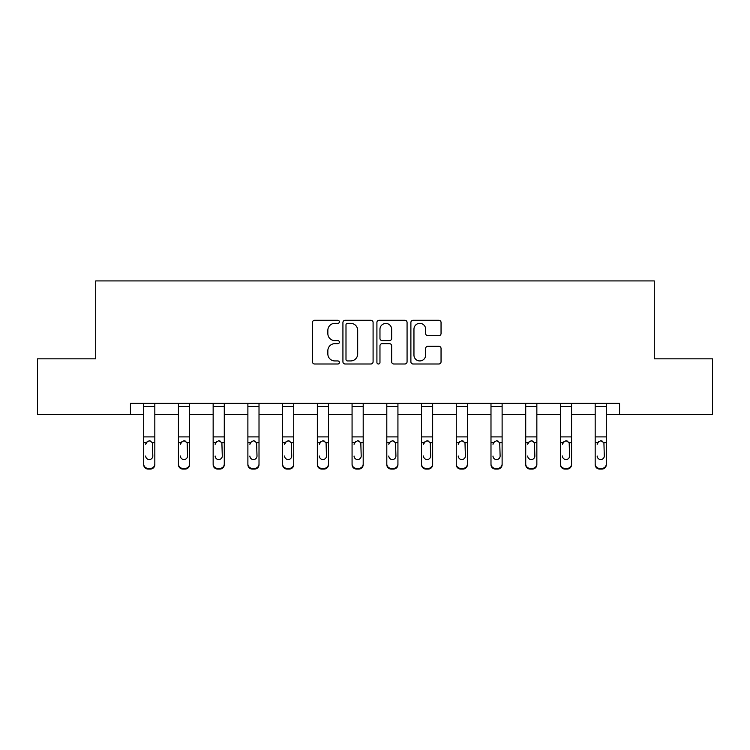<?xml version="1.0" encoding="UTF-8"?>
<svg xmlns="http://www.w3.org/2000/svg" width="750" height="750" viewBox="0 0 750 750"><rect width="100%" height="100%" fill="white"/><g stroke="black" fill="none" stroke-linecap="round" stroke-linejoin="round"><path stroke-width="1.12" d="M339.384 321.816A1.528 1.528 0 0 0 337.847 320.287L314.634 320.287A2.184 2.184 0 0 0 312.45 322.472L312.45 361.809A2.184 2.184 0 0 0 314.634 363.994L337.847 363.994A1.528 1.528 0 0 0 339.384 362.466A1.528 1.528 0 0 0 337.847 360.938L334.847 360.938A6.994 6.994 0 0 1 327.853 353.944L327.853 350.663A6.994 6.994 0 0 1 334.847 343.669L337.847 343.669A1.528 1.528 0 0 0 339.384 342.141A1.528 1.528 0 0 0 337.847 340.613L334.847 340.613A6.994 6.994 0 0 1 327.853 333.619L327.853 330.338A6.994 6.994 0 0 1 334.847 323.344L337.847 323.344A1.528 1.528 0 0 0 339.384 321.816M438.863 335.691A2.184 2.184 0 0 0 441.047 333.506L441.047 322.472A2.184 2.184 0 0 0 438.863 320.287L413.081 320.287A2.184 2.184 0 0 0 410.887 322.472L410.887 361.809A2.184 2.184 0 0 0 413.081 363.994L438.863 363.994A2.184 2.184 0 0 0 441.047 361.809L441.047 348.478A2.184 2.184 0 0 0 438.863 346.294L427.828 346.294A2.184 2.184 0 0 0 425.644 348.478L425.644 355.087A5.85 5.85 0 0 1 419.794 360.938A5.85 5.85 0 0 1 413.953 355.087L413.953 329.194A5.85 5.85 0 0 1 419.794 323.344A5.85 5.85 0 0 1 425.644 329.194L425.644 333.506A2.184 2.184 0 0 0 427.828 335.691L438.863 335.691M130.444 414.497L37.5 414.497L37.5 358.837L95.719 358.837L95.719 280.922L654.281 280.922L654.281 358.837L712.5 358.837L712.5 414.497L619.556 414.497L619.556 403.359L130.444 403.359L130.444 414.497L143.691 414.497M373.087 322.472A2.184 2.184 0 0 0 370.903 320.287L345.113 320.287A2.184 2.184 0 0 0 342.928 322.472L342.928 361.809A2.184 2.184 0 0 0 345.113 363.994L370.903 363.994A2.184 2.184 0 0 0 373.087 361.809L373.087 322.472M379.097 320.287L404.887 320.287A2.184 2.184 0 0 1 407.072 322.472L407.072 361.809A2.184 2.184 0 0 1 404.887 363.994L393.844 363.994A2.184 2.184 0 0 1 391.659 361.809L391.659 345.853A2.184 2.184 0 0 0 389.475 343.669L382.153 343.669A2.184 2.184 0 0 0 379.969 345.853L379.969 362.466A1.528 1.528 0 0 1 378.441 363.994A1.528 1.528 0 0 1 376.913 362.466L376.913 322.472A2.184 2.184 0 0 1 379.097 320.287M154.828 414.497L178.425 414.497M189.553 414.497L213.15 414.497M224.278 414.497L247.884 414.497M259.012 414.497L282.609 414.497M293.738 414.497L317.344 414.497M328.472 414.497L352.069 414.497M363.197 414.497L386.803 414.497M397.931 414.497L421.528 414.497M432.656 414.497L456.262 414.497M467.391 414.497L490.988 414.497M502.116 414.497L525.722 414.497M536.85 414.497L560.447 414.497M571.575 414.497L595.172 414.497M606.309 414.497L619.556 414.497M347.522 323.344A1.528 1.528 0 0 0 345.994 324.881L345.994 359.4A1.528 1.528 0 0 0 347.522 360.938L350.691 360.938A6.994 6.994 0 0 0 357.684 353.944L357.684 330.338A6.994 6.994 0 0 0 350.691 323.344L347.522 323.344M391.659 329.306A5.85 5.85 0 0 0 385.819 323.456A5.85 5.85 0 0 0 379.969 329.306L379.969 338.428A2.184 2.184 0 0 0 382.153 340.613L389.475 340.613A2.184 2.184 0 0 0 391.659 338.428L391.659 329.306M143.691 443.344L143.691 463.969A4.453 4.416 0 0 0 148.144 468.384L150.375 468.384A4.453 4.416 0 0 0 154.828 463.969L154.828 464.662A4.453 4.416 180 0 1 150.375 469.078L150.375 468.384M145.697 456.713L145.697 456.019A3.562 3.534 180 0 0 149.259 459.553A3.562 3.534 180 0 0 152.822 456.019A3.562 3.534 180 0 1 149.259 459.553M147.403 441.234L145.697 444.291L146.091 442.65L149.259 440.709L152.428 442.65L152.822 456.019M151.116 441.234L149.259 440.709M154.828 403.359L154.828 464.662M143.691 403.359L143.691 463.969M148.144 468.384L148.144 469.078L150.375 469.078M148.144 469.078A4.453 4.416 180 0 1 143.691 464.662M178.425 443.344L178.425 463.969A4.453 4.416 0 0 0 182.878 468.384L185.1 468.384A4.453 4.416 0 0 0 189.553 463.969L189.553 464.662A4.453 4.416 180 0 1 185.1 469.078L185.1 468.384M180.422 456.713L180.422 456.019A3.562 3.534 180 0 0 183.984 459.553A3.562 3.534 180 0 0 187.547 456.019A3.562 3.534 180 0 1 183.984 459.553M182.128 441.234L180.422 444.291L180.816 442.65L183.984 440.709L187.153 442.65L187.547 456.019M185.841 441.234L183.984 440.709M213.15 443.344L213.15 463.969A4.453 4.416 0 0 0 217.603 468.384L219.834 468.384A4.453 4.416 0 0 0 224.278 463.969L224.278 464.662A4.453 4.416 180 0 1 219.834 469.078L219.834 468.384M215.156 456.713L215.156 456.019A3.562 3.534 180 0 0 218.719 459.553A3.562 3.534 180 0 0 222.281 456.019A3.562 3.534 180 0 1 218.719 459.553M216.862 441.234L215.156 444.291L215.55 442.65L218.719 440.709L221.888 442.65L222.281 456.019M220.575 441.234L218.719 440.709M189.553 403.359L189.553 464.662M178.425 403.359L178.425 463.969M182.878 468.384L182.878 469.078L185.1 469.078M182.878 469.078A4.453 4.416 180 0 1 178.425 464.662M224.278 403.359L224.278 464.662M213.15 403.359L213.15 463.969M217.603 468.384L217.603 469.078L219.834 469.078M217.603 469.078A4.453 4.416 180 0 1 213.15 464.662M247.884 443.344L247.884 463.969A4.453 4.416 0 0 0 252.338 468.384L254.559 468.384A4.453 4.416 0 0 0 259.012 463.969L259.012 464.662A4.453 4.416 180 0 1 254.559 469.078L254.559 468.384M249.881 456.713L249.881 456.019A3.562 3.534 180 0 0 253.444 459.553A3.562 3.534 180 0 0 257.006 456.019A3.562 3.534 180 0 1 253.444 459.553M251.588 441.234L249.881 444.291L250.275 442.65L253.444 440.709L256.613 442.65L257.006 456.019M255.3 441.234L253.444 440.709M259.012 403.359L259.012 464.662M247.884 403.359L247.884 463.969M252.338 468.384L252.338 469.078L254.559 469.078M252.338 469.078A4.453 4.416 180 0 1 247.884 464.662M282.609 443.344L282.609 463.969A4.453 4.416 0 0 0 287.062 468.384L289.294 468.384A4.453 4.416 0 0 0 293.738 463.969L293.738 464.662A4.453 4.416 180 0 1 289.294 469.078L289.294 468.384M284.616 456.713L284.616 456.019A3.562 3.534 180 0 0 288.178 459.553A3.562 3.534 180 0 0 291.741 456.019A3.562 3.534 180 0 1 288.178 459.553M286.322 441.234L284.616 444.291L285.009 442.65L288.178 440.709L291.347 442.65L291.741 456.019M290.034 441.234L288.178 440.709M293.738 403.359L293.738 464.662M282.609 403.359L282.609 463.969M287.062 468.384L287.062 469.078L289.294 469.078M287.062 469.078A4.453 4.416 180 0 1 282.609 464.662M317.344 443.344L317.344 463.969A4.453 4.416 0 0 0 321.797 468.384L324.019 468.384A4.453 4.416 0 0 0 328.472 463.969L328.472 464.662A4.453 4.416 180 0 1 324.019 469.078L324.019 468.384M319.341 456.713L319.341 456.019A3.562 3.534 180 0 0 322.903 459.553A3.562 3.534 180 0 0 326.466 456.019A3.562 3.534 180 0 1 322.903 459.553M321.047 441.234L319.341 444.291L319.734 442.65L322.903 440.709L326.072 442.65L326.466 456.019M324.759 441.234L322.903 440.709M328.472 403.359L328.472 464.662M317.344 403.359L317.344 463.969M321.797 468.384L321.797 469.078L324.019 469.078M321.797 469.078A4.453 4.416 180 0 1 317.344 464.662M352.069 443.344L352.069 463.969A4.453 4.416 0 0 0 356.522 468.384L358.744 468.384A4.453 4.416 0 0 0 363.197 463.969L363.197 464.662A4.453 4.416 180 0 1 358.744 469.078L358.744 468.384M354.075 456.713L354.075 456.019A3.562 3.534 180 0 0 357.638 459.553A3.562 3.534 180 0 0 361.2 456.019A3.562 3.534 180 0 1 357.638 459.553M355.781 441.234L354.075 444.291L354.469 442.65L357.638 440.709L360.806 442.65L361.2 456.019M359.494 441.234L357.638 440.709M363.197 403.359L363.197 464.662M352.069 403.359L352.069 463.969M356.522 468.384L356.522 469.078L358.744 469.078M356.522 469.078A4.453 4.416 180 0 1 352.069 464.662M386.803 443.344L386.803 463.969A4.453 4.416 0 0 0 391.256 468.384L393.478 468.384A4.453 4.416 0 0 0 397.931 463.969L397.931 464.662A4.453 4.416 180 0 1 393.478 469.078L393.478 468.384M388.8 456.713L388.8 456.019A3.562 3.534 180 0 0 392.362 459.553A3.562 3.534 180 0 0 395.925 456.019A3.562 3.534 180 0 1 392.362 459.553M390.506 441.234L388.8 444.291L389.194 442.65L392.362 440.709L395.531 442.65L395.925 456.019M394.219 441.234L392.362 440.709M397.931 403.359L397.931 464.662M386.803 403.359L386.803 463.969M391.256 468.384L391.256 469.078L393.478 469.078M391.256 469.078A4.453 4.416 180 0 1 386.803 464.662M421.528 443.344L421.528 463.969A4.453 4.416 0 0 0 425.981 468.384L428.203 468.384A4.453 4.416 0 0 0 432.656 463.969L432.656 464.662A4.453 4.416 180 0 1 428.203 469.078L428.203 468.384M423.534 456.713L423.534 456.019A3.562 3.534 180 0 0 427.097 459.553A3.562 3.534 180 0 0 430.659 456.019A3.562 3.534 180 0 1 427.097 459.553M425.231 441.234L423.534 444.291L423.928 442.65L427.097 440.709L430.266 442.65L430.659 456.019M428.944 441.234L427.097 440.709M432.656 403.359L432.656 464.662M421.528 403.359L421.528 463.969M425.981 468.384L425.981 469.078L428.203 469.078M425.981 469.078A4.453 4.416 180 0 1 421.528 464.662M456.262 443.344L456.262 463.969A4.453 4.416 0 0 0 460.706 468.384L462.938 468.384A4.453 4.416 0 0 0 467.391 463.969L467.391 464.662A4.453 4.416 180 0 1 462.938 469.078L462.938 468.384M458.259 456.713L458.259 456.019A3.562 3.534 180 0 0 461.822 459.553A3.562 3.534 180 0 0 465.384 456.019A3.562 3.534 180 0 1 461.822 459.553M459.966 441.234L458.259 444.291L458.653 442.65L461.822 440.709L464.991 442.65L465.384 456.019M463.678 441.234L461.822 440.709M467.391 403.359L467.391 464.662M456.262 403.359L456.262 463.969M460.706 468.384L460.706 469.078L462.938 469.078M460.706 469.078A4.453 4.416 180 0 1 456.262 464.662M490.988 443.344L490.988 463.969A4.453 4.416 0 0 0 495.441 468.384L497.663 468.384A4.453 4.416 0 0 0 502.116 463.969L502.116 464.662A4.453 4.416 180 0 1 497.663 469.078L497.663 468.384M492.994 456.713L492.994 456.019A3.562 3.534 180 0 0 496.556 459.553A3.562 3.534 180 0 0 500.119 456.019A3.562 3.534 180 0 1 496.556 459.553M494.691 441.234L492.994 444.291L493.387 442.65L496.556 440.709L499.725 442.65L500.119 456.019M498.403 441.234L496.556 440.709M502.116 403.359L502.116 464.662M490.988 403.359L490.988 463.969M495.441 468.384L495.441 469.078L497.663 469.078M495.441 469.078A4.453 4.416 180 0 1 490.988 464.662M525.722 443.344L525.722 463.969A4.453 4.416 0 0 0 530.166 468.384L532.397 468.384A4.453 4.416 0 0 0 536.85 463.969L536.85 464.662A4.453 4.416 180 0 1 532.397 469.078L532.397 468.384M527.719 456.713L527.719 456.019A3.562 3.534 180 0 0 531.281 459.553A3.562 3.534 180 0 0 534.844 456.019A3.562 3.534 180 0 1 531.281 459.553M529.425 441.234L527.719 444.291L528.113 442.65L531.281 440.709L534.45 442.65L534.844 456.019M533.137 441.234L531.281 440.709M536.85 403.359L536.85 464.662M525.722 403.359L525.722 463.969M530.166 468.384L530.166 469.078L532.397 469.078M530.166 469.078A4.453 4.416 180 0 1 525.722 464.662M560.447 443.344L560.447 463.969A4.453 4.416 0 0 0 564.9 468.384L567.122 468.384A4.453 4.416 0 0 0 571.575 463.969L571.575 464.662A4.453 4.416 180 0 1 567.122 469.078L567.122 468.384M562.453 456.713L562.453 456.019A3.562 3.534 180 0 0 566.016 459.553A3.562 3.534 180 0 0 569.578 456.019A3.562 3.534 180 0 1 566.016 459.553M564.15 441.234L562.453 444.291L562.847 442.65L566.016 440.709L569.184 442.65L569.578 456.019M567.863 441.234L566.016 440.709M571.575 403.359L571.575 464.662M560.447 403.359L560.447 463.969M564.9 468.384L564.9 469.078L567.122 469.078M564.9 469.078A4.453 4.416 180 0 1 560.447 464.662M595.172 443.344L595.172 463.969A4.453 4.416 0 0 0 599.625 468.384L601.856 468.384A4.453 4.416 0 0 0 606.309 463.969L606.309 464.662A4.453 4.416 180 0 1 601.856 469.078L601.856 468.384M597.178 456.713L597.178 456.019A3.562 3.534 180 0 0 600.741 459.553A3.562 3.534 180 0 0 604.303 456.019A3.562 3.534 180 0 1 600.741 459.553M598.884 441.234L597.178 444.291L597.572 442.65L600.741 440.709L603.909 442.65L604.303 456.019M602.597 441.234L600.741 440.709M606.309 403.359L606.309 463.969M595.172 403.359L595.172 463.969M599.625 468.384L599.625 469.078L601.856 469.078M599.625 469.078A4.453 4.416 180 0 1 595.172 464.662M143.691 403.406L154.828 403.406M152.428 442.65L154.828 442.65M143.691 442.65L146.091 442.65M143.691 436.894L154.828 436.894M143.691 406.462L154.828 406.462M178.425 403.406L189.553 403.406M187.153 442.65L189.553 442.65M178.425 442.65L180.816 442.65M178.425 436.894L189.553 436.894M178.425 406.462L189.553 406.462M213.15 403.406L224.278 403.406M221.888 442.65L224.278 442.65M213.15 442.65L215.55 442.65M213.15 436.894L224.278 436.894M213.15 406.462L224.278 406.462M247.884 403.406L259.012 403.406M256.613 442.65L259.012 442.65M247.884 442.65L250.275 442.65M247.884 436.894L259.012 436.894M247.884 406.462L259.012 406.462M282.609 403.406L293.738 403.406M291.347 442.65L293.738 442.65M282.609 442.65L285.009 442.65M282.609 436.894L293.738 436.894M282.609 406.462L293.738 406.462M317.344 403.406L328.472 403.406M326.072 442.65L328.472 442.65M317.344 442.65L319.734 442.65M317.344 436.894L328.472 436.894M317.344 406.462L328.472 406.462M352.069 403.406L363.197 403.406M360.806 442.65L363.197 442.65M352.069 442.65L354.469 442.65M352.069 436.894L363.197 436.894M352.069 406.462L363.197 406.462M386.803 403.406L397.931 403.406M395.531 442.65L397.931 442.65M386.803 442.65L389.194 442.65M386.803 436.894L397.931 436.894M386.803 406.462L397.931 406.462M421.528 403.406L432.656 403.406M430.266 442.65L432.656 442.65M421.528 442.65L423.928 442.65M421.528 436.894L432.656 436.894M421.528 406.462L432.656 406.462M456.262 403.406L467.391 403.406M464.991 442.65L467.391 442.65M456.262 442.65L458.653 442.65M456.262 436.894L467.391 436.894M456.262 406.462L467.391 406.462M490.988 403.406L502.116 403.406M499.725 442.65L502.116 442.65M490.988 442.65L493.387 442.65M490.988 436.894L502.116 436.894M490.988 406.462L502.116 406.462M525.722 403.406L536.85 403.406M534.45 442.65L536.85 442.65M525.722 442.65L528.113 442.65M525.722 436.894L536.85 436.894M525.722 406.462L536.85 406.462M560.447 403.406L571.575 403.406M569.184 442.65L571.575 442.65M560.447 442.65L562.847 442.65M560.447 436.894L571.575 436.894M560.447 406.462L571.575 406.462M595.172 403.406L606.309 403.406M603.909 442.65L606.309 442.65M595.172 442.65L597.572 442.65M595.172 436.894L606.309 436.894M595.172 406.462L606.309 406.462"/></g></svg>
